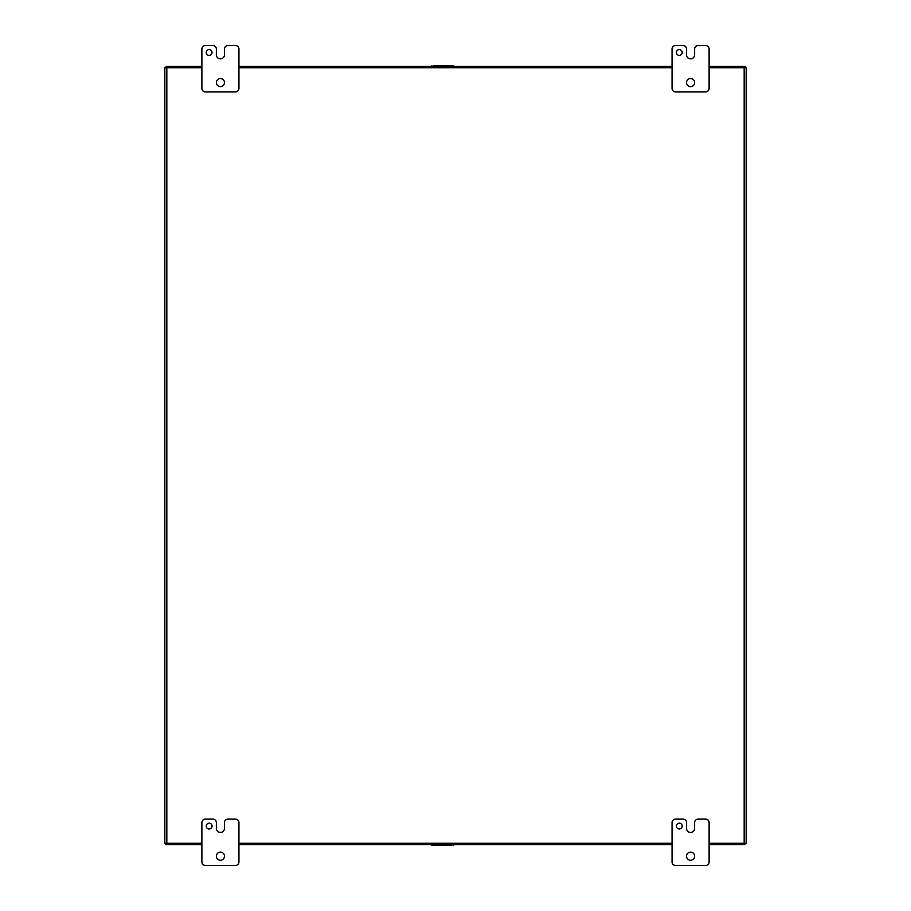 <?xml version="1.0" encoding="UTF-8"?>
<svg xmlns="http://www.w3.org/2000/svg" width="911" height="911" viewBox="0 0 911 911"><rect width="100%" height="100%" fill="white"/><g stroke="black" fill="none" stroke-linecap="round" stroke-linejoin="round"><path stroke-width="1.37" d="M709.111 67.733L744.173 67.733L744.173 843.267L709.111 843.267M672.056 843.267L238.944 843.267M201.889 843.267L166.827 843.267L166.827 67.733L201.889 67.733M238.944 67.733L672.056 67.733M166.827 67.733L164.834 67.733L164.834 843.267L166.827 843.267M744.173 843.267L746.166 843.267L746.166 67.733L744.173 67.733M164.834 843.267L164.834 67.733M746.166 843.267L746.166 67.733M212.024 826.072A2.892 2.892 0 0 0 209.12 823.18A2.892 2.892 0 0 0 206.228 826.072A2.892 2.892 0 0 0 209.12 828.976A2.892 2.892 0 0 0 212.024 826.072M224.47 856.181A4.054 4.054 0 0 0 220.416 852.138A4.054 4.054 0 0 0 216.362 856.181A4.054 4.054 0 0 0 220.416 860.235A4.054 4.054 0 0 0 224.47 856.181M224.459 822.599A3.473 3.473 0 0 1 227.932 819.126L235.471 819.126A3.473 3.473 0 0 1 238.944 822.599L238.944 861.977A3.473 3.473 0 0 1 235.471 865.45L205.362 865.45A3.473 3.473 0 0 1 201.889 861.977L201.889 822.599A3.473 3.473 0 0 1 205.362 819.126L212.889 819.126A3.473 3.473 0 0 1 216.362 822.599L216.362 828.395A4.043 4.043 0 0 0 220.405 832.426A4.043 4.043 0 0 0 224.459 828.395L224.459 822.599M682.191 826.072A2.892 2.892 0 0 0 679.299 823.18A2.892 2.892 0 0 0 676.395 826.072A2.892 2.892 0 0 0 679.299 828.976A2.892 2.892 0 0 0 682.191 826.072M694.637 856.181A4.054 4.054 0 0 0 690.584 852.138A4.054 4.054 0 0 0 686.53 856.181A4.054 4.054 0 0 0 690.584 860.235A4.054 4.054 0 0 0 694.637 856.181M694.626 822.599A3.473 3.473 0 0 1 698.099 819.126L705.638 819.126A3.473 3.473 0 0 1 709.111 822.599L709.111 861.977A3.473 3.473 0 0 1 705.638 865.45L675.529 865.45A3.473 3.473 0 0 1 672.056 861.977L672.056 822.599A3.473 3.473 0 0 1 675.529 819.126L683.056 819.126A3.473 3.473 0 0 1 686.541 822.599L686.541 828.395A4.043 4.043 0 0 0 690.572 832.426A4.043 4.043 0 0 0 694.626 828.395L694.626 822.599M212.024 52.496A2.892 2.892 0 0 0 209.12 49.604A2.892 2.892 0 0 0 206.228 52.496A2.892 2.892 0 0 0 209.12 55.389A2.892 2.892 0 0 0 212.024 52.496M224.47 82.605A4.054 4.054 0 0 0 220.416 78.551A4.054 4.054 0 0 0 216.362 82.605A4.054 4.054 0 0 0 220.416 86.659A4.054 4.054 0 0 0 224.47 82.605M224.459 49.023A3.473 3.473 0 0 1 227.932 45.55L235.471 45.55A3.473 3.473 0 0 1 238.944 49.023L238.944 88.401A3.473 3.473 0 0 1 235.471 91.874L205.362 91.874A3.473 3.473 0 0 1 201.889 88.401L201.889 49.023A3.473 3.473 0 0 1 205.362 45.55L212.889 45.55A3.473 3.473 0 0 1 216.362 49.023L216.362 54.819A4.043 4.043 0 0 0 220.405 58.851A4.043 4.043 0 0 0 224.459 54.819L224.459 49.023M682.191 52.496A2.892 2.892 0 0 0 679.299 49.604A2.892 2.892 0 0 0 676.395 52.496A2.892 2.892 0 0 0 679.299 55.389A2.892 2.892 0 0 0 682.191 52.496M694.637 82.605A4.054 4.054 0 0 0 690.584 78.551A4.054 4.054 0 0 0 686.53 82.605A4.054 4.054 0 0 0 690.584 86.659A4.054 4.054 0 0 0 694.637 82.605M694.626 49.023A3.473 3.473 0 0 1 698.099 45.55L705.638 45.55A3.473 3.473 0 0 1 709.111 49.023L709.111 88.401A3.473 3.473 0 0 1 705.638 91.874L675.529 91.874A3.473 3.473 0 0 1 672.056 88.401L672.056 49.023A3.473 3.473 0 0 1 675.529 45.55L683.056 45.55A3.473 3.473 0 0 1 686.541 49.023L686.541 54.819A4.043 4.043 0 0 0 690.572 58.851A4.043 4.043 0 0 0 694.626 54.819L694.626 49.023M451.913 844.599L451.913 845.271L431.848 845.271L431.848 844.599M453.667 845.271L453.667 844.599M433.613 845.271L433.613 844.599M433.613 66.401L433.613 65.729L453.667 65.729L453.667 66.401M431.848 65.729L431.848 66.401M451.913 65.729L451.913 66.401M744.834 843.267L744.834 844.599L709.111 844.599M201.889 844.599L165.813 844.599L165.813 843.267M672.056 844.599L238.944 844.599M166.166 67.733L166.166 66.401L201.889 66.401M238.944 66.401L672.056 66.401M709.111 66.401L745.187 66.401L745.187 67.733M434.501 844.599L434.501 845.271M451.025 844.599L451.025 845.271M451.025 66.401L451.025 65.729M434.501 66.401L434.501 65.729"/></g></svg>
